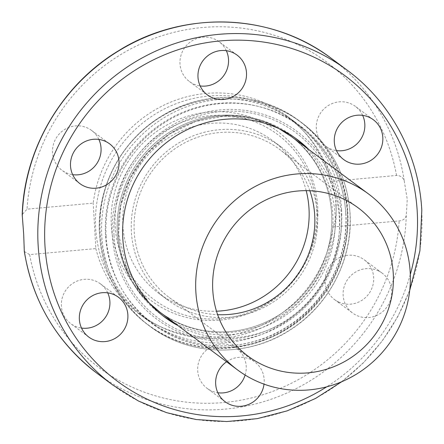 <?xml version="1.0" encoding="UTF-8"?>
<svg xmlns="http://www.w3.org/2000/svg" width="444" height="444" viewBox="0 0 444 444"><rect width="100%" height="100%" fill="white"/><g stroke="black" fill="none" stroke-linecap="round" stroke-linejoin="round"><path stroke-width="0.33" stroke-dasharray="2.22 1.67" d="M162.82 315.728A110.834 107.154 -53.4 0 1 160.673 314.169A110.834 107.154 -53.4 0 1 118.526 235.126A110.834 107.154 -53.4 0 1 176.107 130.12A110.834 107.154 -53.4 0 1 292.979 136.319A110.834 107.154 -53.4 0 1 295.088 137.929M304.667 146.453A110.834 107.154 -53.4 0 1 335.12 215.362A110.834 107.154 -53.4 0 1 284.332 316.2A110.834 107.154 -53.4 0 1 173.737 322.455M308.924 149.622A110.834 107.154 -53.4 0 1 339.383 218.531A110.834 107.154 -53.4 0 1 288.589 319.369A110.834 107.154 -53.4 0 1 178 325.619M106.088 236.236A123.532 119.436 -53.4 0 1 170.263 119.197A123.532 119.436 -53.4 0 1 300.527 126.107A123.532 119.436 -53.4 0 1 347.502 214.208A123.532 119.436 -53.4 0 1 283.322 331.246A123.532 119.436 -53.4 0 1 153.063 324.336A123.532 119.436 -53.4 0 1 106.088 236.236M106.116 236.258A123.532 119.436 -53.4 0 1 170.296 119.22A123.532 119.436 -53.4 0 1 300.555 126.129A123.532 119.436 -53.4 0 1 347.53 214.23A123.532 119.436 -53.4 0 1 283.355 331.268A123.532 119.436 -53.4 0 1 153.091 324.359A123.532 119.436 -53.4 0 1 106.116 236.258M226.346 50.705A24.82 23.998 126.6 0 0 219.07 41.714A24.82 23.998 126.6 0 0 192.896 40.321A24.82 23.998 126.6 0 0 180.003 63.842A24.82 23.998 126.6 0 0 189.438 81.541A24.82 23.998 126.6 0 0 200.144 85.925M98.879 139.444A24.82 23.998 126.6 0 0 91.603 130.447A24.82 23.998 126.6 0 0 87.696 128.1A24.82 23.998 126.6 0 0 56.21 137.995A24.82 23.998 126.6 0 0 61.971 170.28A24.82 23.998 126.6 0 0 65.879 172.627A24.82 23.998 126.6 0 0 72.677 174.664M107.726 292.851A24.82 23.998 126.6 0 0 100.449 283.855A24.82 23.998 126.6 0 0 72.283 283.722A24.82 23.998 126.6 0 0 70.818 323.687A24.82 23.998 126.6 0 0 81.524 328.072M226.584 361.766A24.82 23.998 -53.4 0 1 254.745 361.904A24.82 23.998 -53.4 0 1 264.186 379.609A24.82 23.998 -53.4 0 1 264.03 384.138M245.121 375.047A24.82 23.998 126.6 0 0 246.198 366.233A24.82 23.998 126.6 0 0 236.763 348.529A24.82 23.998 126.6 0 0 210.589 347.141A24.82 23.998 126.6 0 0 197.691 370.657A24.82 23.998 126.6 0 0 207.132 388.361A24.82 23.998 126.6 0 0 217.838 392.746M378.305 270.818A24.82 23.998 -53.4 0 1 382.212 273.171A24.82 23.998 -53.4 0 1 387.973 305.45A24.82 23.998 -53.4 0 1 356.488 315.351A24.82 23.998 -53.4 0 1 352.58 313.003A24.82 23.998 -53.4 0 1 346.82 280.719A24.82 23.998 -53.4 0 1 378.305 270.818M338.506 301.97A24.82 23.998 126.6 0 0 369.991 292.074A24.82 23.998 126.6 0 0 364.23 259.79A24.82 23.998 126.6 0 0 360.323 257.442A24.82 23.998 126.6 0 0 328.838 267.338A24.82 23.998 126.6 0 0 334.598 299.622A24.82 23.998 126.6 0 0 338.506 301.97M362.659 115.379A24.82 23.998 126.6 0 0 355.383 106.382A24.82 23.998 126.6 0 0 327.222 106.244A24.82 23.998 126.6 0 0 325.752 146.215A24.82 23.998 126.6 0 0 336.458 150.599M330.369 181.491C333.438 188.206 335.375 196.304 336.175 205.783C336.463 215.207 335.403 222.261 332.989 226.945L399.173 220.907C402.875 220.64 405.244 218.848 406.293 215.534L407.242 199.301L404.329 181.441C403.368 177.628 400.777 175.635 396.553 175.452L330.369 181.491A123.532 119.436 126.6 0 0 286.835 115.923A123.532 119.436 126.6 0 0 166.855 103.796A123.532 119.436 126.6 0 0 93.212 203.13L27.023 209.168L22.2 214.602M24.309 251.493L29.648 254.623L95.832 248.585L93.212 203.13M341.614 209.834A123.532 119.436 126.6 0 0 294.644 121.728A123.532 119.436 126.6 0 0 213.897 99.256A123.532 119.436 126.6 0 0 100.2 231.857A123.532 119.436 126.6 0 0 147.175 319.958A123.532 119.436 126.6 0 0 227.922 342.435A123.532 119.436 126.6 0 0 341.614 209.834M95.832 248.585A123.532 119.436 126.6 0 0 139.366 314.152A123.532 119.436 126.6 0 0 259.346 326.273A123.532 119.436 126.6 0 0 332.989 226.945M335.953 206.094A122.955 118.875 126.6 0 0 289.199 118.398A122.955 118.875 126.6 0 0 208.835 96.032A122.955 118.875 126.6 0 0 95.671 228.016A122.955 118.875 126.6 0 0 142.424 315.706A122.955 118.875 126.6 0 0 222.788 338.078A122.955 118.875 126.6 0 0 335.953 206.094M220.513 320.069A105.639 102.131 126.6 0 0 317.743 206.676A105.639 102.131 126.6 0 0 208.525 112.116A105.639 102.131 126.6 0 0 111.3 225.508A105.639 102.131 126.6 0 0 220.513 320.069M221.789 318.642A103.119 99.695 -53.4 0 1 115.185 226.34A103.119 99.695 -53.4 0 1 210.09 115.651A103.119 99.695 -53.4 0 1 316.7 207.953A103.119 99.695 -53.4 0 1 221.789 318.642M317.527 214.996A95.249 92.086 126.6 0 0 281.307 147.064A95.249 92.086 126.6 0 0 180.875 141.736A95.249 92.086 126.6 0 0 131.391 231.979A95.249 92.086 126.6 0 0 167.61 299.905A95.249 92.086 126.6 0 0 268.043 305.233A95.249 92.086 126.6 0 0 317.527 214.996M306.194 190.643A95.249 92.086 126.6 0 0 272.788 140.726A95.249 92.086 126.6 0 0 172.355 135.403A95.249 92.086 126.6 0 0 122.871 225.641A95.249 92.086 126.6 0 0 159.091 293.567A95.249 92.086 126.6 0 0 216.506 311.211M331.629 213.708A109.679 106.038 126.6 0 0 289.921 135.487A109.679 106.038 126.6 0 0 174.27 129.354A109.679 106.038 126.6 0 0 117.288 233.261A109.679 106.038 126.6 0 0 158.996 311.483A109.679 106.038 126.6 0 0 274.647 317.615A109.679 106.038 126.6 0 0 331.629 213.708A109.679 106.038 -53.4 0 1 274.647 317.615A109.679 106.038 -53.4 0 1 158.996 311.483A109.679 106.038 -53.4 0 1 117.288 233.261A109.679 106.038 -53.4 0 1 174.27 129.354A109.679 106.038 -53.4 0 1 289.921 135.487A109.679 106.038 -53.4 0 1 331.629 213.708M309.84 190.731A92.363 89.294 126.6 0 0 279.587 149.378A92.363 89.294 126.6 0 0 182.195 144.217A92.363 89.294 126.6 0 0 134.21 231.718A92.363 89.294 126.6 0 0 169.331 297.591A92.363 89.294 126.6 0 0 217.632 314.679M112.754 385.009A196.265 189.755 126.6 0 0 319.713 395.981A196.265 189.755 126.6 0 0 421.678 210.034A196.265 189.755 126.6 0 0 347.047 70.063M410.295 274.486A190.493 184.177 -53.4 0 1 326.734 386.813M331.429 58.442A196.265 189.755 -53.4 0 1 404.329 181.441M349.966 213.22A126.995 122.783 -53.4 0 1 233.083 349.539A126.995 122.783 -53.4 0 1 150.078 326.434A126.995 122.783 -53.4 0 1 101.787 235.864A126.995 122.783 -53.4 0 1 218.67 99.539A126.995 122.783 -53.4 0 1 301.676 122.649A126.995 122.783 -53.4 0 1 349.966 213.22M216.478 97.908A126.995 122.783 -53.4 0 1 299.484 121.012A126.995 122.783 -53.4 0 1 347.774 211.588A126.995 122.783 -53.4 0 1 230.891 347.907A126.995 122.783 -53.4 0 1 147.885 324.803A126.995 122.783 -53.4 0 1 99.589 234.232A126.995 122.783 -53.4 0 1 216.478 97.908M347.375 211.416A126.84 122.633 -53.4 0 1 230.636 347.569A126.84 122.633 -53.4 0 1 99.5 234.032A126.84 122.633 -53.4 0 1 216.239 97.88A126.84 122.633 -53.4 0 1 347.375 211.416M396.553 175.452A190.493 184.177 126.6 0 0 202.286 27.534A190.493 184.177 126.6 0 0 27.023 209.168M29.648 254.623A190.493 184.177 126.6 0 0 223.909 402.536A190.493 184.177 126.6 0 0 399.173 220.907M406.293 215.534A196.265 189.755 -53.4 0 1 296.509 388.445A196.265 189.755 -53.4 0 1 97.136 373.387M345.782 213.403A122.955 118.875 126.6 0 0 299.028 125.713A122.955 118.875 126.6 0 0 169.375 118.837A122.955 118.875 126.6 0 0 105.5 235.326A122.955 118.875 126.6 0 0 152.253 323.016A122.955 118.875 126.6 0 0 281.907 329.892A122.955 118.875 126.6 0 0 345.782 213.403M341.325 214.796A117.183 113.298 -53.4 0 1 233.477 340.587A117.183 113.298 -53.4 0 1 112.321 235.692A117.183 113.298 -53.4 0 1 220.174 109.907A117.183 113.298 -53.4 0 1 341.325 214.796M118.47 234.143A109.679 106.038 -53.4 0 1 175.452 130.231A109.679 106.038 -53.4 0 1 291.103 136.364A109.679 106.038 -53.4 0 1 332.811 214.585A109.679 106.038 -53.4 0 1 275.829 318.498A109.679 106.038 -53.4 0 1 160.179 312.365A109.679 106.038 -53.4 0 1 118.47 234.143M114.014 235.536A115.451 111.622 126.6 0 0 233.378 338.883A115.451 111.622 126.6 0 0 339.632 214.952A115.451 111.622 126.6 0 0 220.274 111.611A115.451 111.622 126.6 0 0 114.014 235.536M341.819 381.674L363.503 362.748L382.301 340.909L397.818 316.616L409.712 290.409M292.979 136.319L297.236 139.488M237.052 55.089L219.07 41.714M79.953 183.661L61.971 170.28M88.8 337.068L70.818 323.687M225.114 401.737L207.132 388.361M382.212 273.171L364.23 259.79M373.365 119.758L355.383 106.382M286.835 115.923L294.644 121.728M301.676 122.649L299.484 121.012C261.15 91.742 204.767 89.494 162.598 115.496C121.834 139.377 96.298 187.357 99.495 234.082C102.375 271.8 118.504 302.037 147.885 324.803L150.078 326.434C189.405 356.521 247.73 357.953 290.221 329.931C329.154 305.5 353.135 258.802 350.066 213.364C347.186 175.652 331.052 145.41 301.676 122.649M147.175 319.958L139.366 314.152M325.752 146.215L343.734 159.59M334.598 299.622L352.58 313.003M236.763 348.529L254.745 361.904M100.449 283.86L118.431 297.236M91.603 130.447L109.585 143.828M189.438 81.541L207.42 94.922M164.929 317.338L160.673 314.169M142.424 315.706L152.253 323.016C189.854 351.759 245.371 353.552 286.358 327.444C324.958 304.057 348.94 258.225 345.904 213.586C343.118 177.062 327.489 147.769 299.028 125.713L289.199 118.398M281.307 147.064L272.788 140.726M291.103 136.364L289.921 135.487M279.115 128.682L252.542 118.637L224.026 116.167L195.615 121.462L169.342 134.16L147.108 153.347L130.525 177.65L120.79 205.306L118.592 234.327L127.683 271.772L149.373 303.091M158.996 311.483L160.179 312.365M159.091 293.567L167.61 299.905M169.331 297.591L247.891 356.033M358.142 207.82L279.587 149.378"/><path stroke-width="0.67" d="M295.088 137.929A110.834 107.154 -53.4 0 1 304.667 146.453M178 325.619A110.834 107.154 -53.4 0 1 164.929 317.338A110.834 107.154 -53.4 0 1 122.788 238.295A110.834 107.154 -53.4 0 1 180.364 133.289A110.834 107.154 -53.4 0 1 297.236 139.488A110.834 107.154 -53.4 0 1 308.924 149.622M197.985 77.217A24.82 23.998 -53.4 0 1 210.878 53.702A24.82 23.998 -53.4 0 1 237.052 55.089A24.82 23.998 -53.4 0 1 246.492 72.794A24.82 23.998 -53.4 0 1 233.594 96.309A24.82 23.998 -53.4 0 1 207.42 94.922A24.82 23.998 -53.4 0 1 197.985 77.217M200.144 85.925A24.82 23.998 126.6 0 0 228.51 59.413A24.82 23.998 126.6 0 0 226.346 50.705M83.866 186.008A24.82 23.998 -53.4 0 1 79.953 183.661A24.82 23.998 -53.4 0 1 74.198 151.376A24.82 23.998 -53.4 0 1 105.678 141.475A24.82 23.998 -53.4 0 1 109.585 143.828A24.82 23.998 -53.4 0 1 115.346 176.113A24.82 23.998 -53.4 0 1 83.866 186.008M116.961 337.201A24.82 23.998 -53.4 0 1 88.8 337.068A24.82 23.998 -53.4 0 1 90.271 297.097A24.82 23.998 -53.4 0 1 118.431 297.236A24.82 23.998 -53.4 0 1 116.961 337.201M81.524 328.072A24.82 23.998 126.6 0 0 98.979 323.826A24.82 23.998 126.6 0 0 107.726 292.851M264.03 384.138A24.82 23.998 -53.4 0 1 249.256 404.157A24.82 23.998 -53.4 0 1 225.114 401.737A24.82 23.998 -53.4 0 1 215.673 384.038A24.82 23.998 -53.4 0 1 226.584 361.766M217.838 392.746A24.82 23.998 126.6 0 0 245.121 375.047M345.204 119.625A24.82 23.998 -53.4 0 1 373.365 119.758A24.82 23.998 -53.4 0 1 371.9 159.729A24.82 23.998 -53.4 0 1 343.734 159.59A24.82 23.998 -53.4 0 1 345.204 119.625M336.458 150.599A24.82 23.998 126.6 0 0 353.912 146.348A24.82 23.998 126.6 0 0 362.659 115.379M22.272 216.3A196.265 189.755 -53.4 0 1 132.057 43.384A196.265 189.755 -53.4 0 1 331.429 58.442C271.795 12.882 183.872 9.746 118.559 50.76C61.883 84.771 24.148 148.923 22.2 214.602L23.687 234.293L24.309 251.493C32.773 302.053 57.048 342.685 97.136 373.387A196.265 189.755 -53.4 0 1 24.237 250.388M72.677 174.664A24.82 23.998 126.6 0 0 96.043 164.691A24.82 23.998 126.6 0 0 98.879 139.444M173.737 322.455A110.834 107.154 -53.4 0 1 162.82 315.728M216.506 311.211A95.249 92.086 126.6 0 0 309.007 208.658A95.249 92.086 126.6 0 0 306.194 190.643M410.184 272.15A109.679 106.038 -53.4 0 1 353.208 376.057A109.679 106.038 -53.4 0 1 237.551 369.924A109.679 106.038 -53.4 0 1 195.848 291.702A109.679 106.038 -53.4 0 1 252.825 187.795A109.679 106.038 -53.4 0 1 368.481 193.928A109.679 106.038 -53.4 0 1 410.184 272.15M217.632 314.679A92.363 89.294 126.6 0 0 314.707 215.251A92.363 89.294 126.6 0 0 309.84 190.731M212.77 290.16A92.363 89.294 126.6 0 0 247.891 356.033A92.363 89.294 126.6 0 0 345.282 361.194A92.363 89.294 126.6 0 0 393.267 273.693A92.363 89.294 126.6 0 0 358.142 207.82A92.363 89.294 126.6 0 0 260.75 202.658A92.363 89.294 126.6 0 0 212.77 290.16M331.429 58.442L347.047 70.063A196.265 189.755 126.6 0 0 140.088 59.085A196.265 189.755 126.6 0 0 38.123 245.033A196.265 189.755 126.6 0 0 112.754 385.009L138.473 401.026L166.517 412.637L196.17 419.536L226.673 421.55L257.259 418.637L287.14 410.867L315.567 398.44L341.819 381.674M326.734 386.813A190.493 184.177 -53.4 0 1 44.949 245.399A190.493 184.177 -53.4 0 1 220.274 40.915A190.493 184.177 -53.4 0 1 417.221 211.433A190.493 184.177 -53.4 0 1 410.295 274.486M409.712 290.409L419.919 250.827L421.8 210.217C418.897 154.873 390.875 102.303 347.047 70.063M97.136 373.387L112.754 385.009M149.373 303.091L160.179 312.365M279.115 128.682L291.103 136.364M158.996 311.483L237.551 369.924M289.921 135.487L368.481 193.928"/></g></svg>
